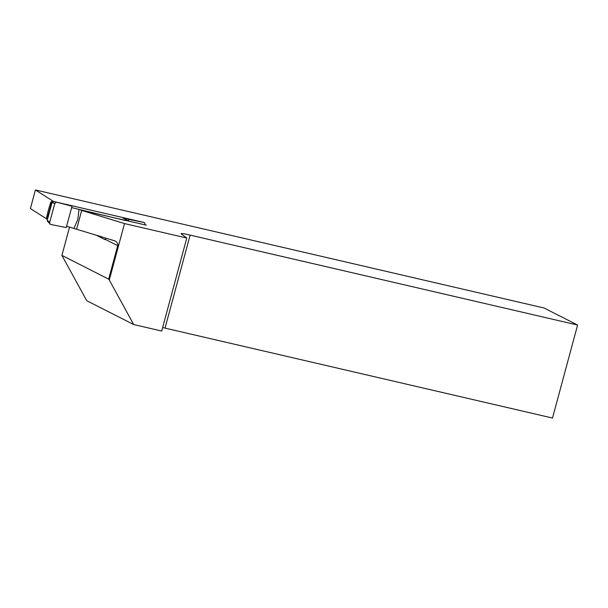 <?xml version="1.0" encoding="UTF-8"?>
<svg xmlns="http://www.w3.org/2000/svg" width="608" height="608" viewBox="0 0 608 608"><rect width="100%" height="100%" fill="white"/><g stroke="black" fill="none" stroke-linecap="round" stroke-linejoin="round"><path stroke-width="0.91" d="M146.353 225.158L80.796 210.148L124.511 223.584L186.785 238.032L181.283 233.958A11.605 1.003 -164.9 0 1 181.078 233.685A11.605 1.003 -164.9 0 1 190.129 235.114L577.6 325.037L552.505 418.046L165.042 328.115A11.605 1.003 15.1 0 0 162.632 327.545M46.717 218.948L30.4 208.559L35.416 189.954L544.054 308.005L577.6 325.037M35.416 189.954L53.527 201.461M55.662 201.955L135.31 220.446M69.548 227.065L61.902 255.398L108.665 279.148L117.701 245.662C118.043 243.74 117.154 242.159 115.026 240.928L66.622 226.214L66.249 227.597L50.654 224.443L47.622 221.449L47.302 220.043L49.62 222.634L49.924 224.025M97.394 235.486L101.224 236.649M97.326 235.744L105.131 239.704L105.237 239.332A3.868 3.564 -63.1 0 0 105.359 237.903M186.785 238.032L161.69 331.041L133.692 324.543L86.724 300.694L61.902 255.398M108.665 279.148L109.288 280.014L124.511 223.584M81.647 210.588L76.631 229.193M190.129 235.114L165.042 328.115M109.288 280.014L133.692 324.543M145.312 224.914L144.476 222.581L139.3 221.35L122.74 217.892L128.835 219.412L128.455 220.795L124.245 220.248L71.638 207.609L66.622 226.214M144.43 222.574L128.835 219.412M71.638 207.609L72.018 206.226L56.628 202.19L54.826 203.346L49.62 222.634M54.826 203.346L51.581 202.563A1.55 1.429 116.9 0 0 51.581 202.578L53.458 201.461M47.31 218.682L47.363 218.204A1.55 1.429 116.9 0 0 47.356 218.219L47.295 220.073L51.999 202.654M144.476 222.581L53.451 201.453M128.41 220.993L122.74 217.892M73.94 228.342L77.832 219.442L78.956 209.737M48.427 209.859L46.565 217.801L47.363 218.204L51.581 202.578L50.783 202.175L48.427 209.859M50.783 202.175L52.622 201.035M47.272 219.511L46.565 217.801M52.007 202.624L53.724 201.491L56.605 202.19L53.854 201.522M117.701 245.662L105.237 239.332M53.306 201.43L53.724 201.491M47.249 220.415L47.302 218.568"/></g></svg>
